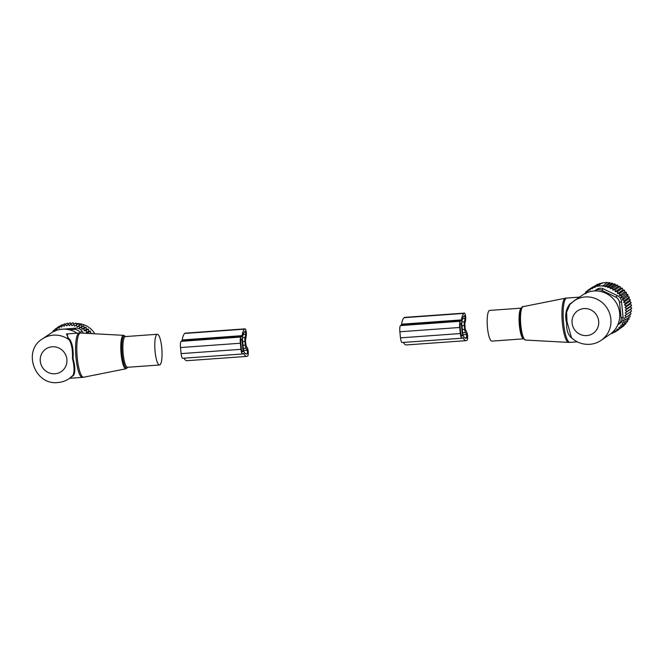 <?xml version="1.0" encoding="UTF-8"?>
<svg xmlns="http://www.w3.org/2000/svg" width="665" height="665" viewBox="0 0 665 665"><rect width="100%" height="100%" fill="white"/><g stroke="black" fill="none" stroke-linecap="round" stroke-linejoin="round"><path stroke-width="1" d="M491.901 341.12A15.395 3.475 -94.1 0 1 490.57 340.164A15.395 3.475 -94.1 0 1 487.187 323.182A15.395 3.475 -94.1 0 1 489.698 310.405L521.435 308.128A15.395 3.475 -94.1 0 0 519.107 321.278A15.395 3.475 -94.1 0 0 522.482 337.878A15.395 3.475 -94.1 0 0 523.629 338.818L491.901 341.12M571.518 337.745L571.459 337.687C576.63 342.483 582.706 344.694 589.689 344.329C593.82 344.013 597.594 342.708 601.027 340.405L609.813 334.437A23.948 23.125 -124.2 0 0 618.284 307.047A23.948 23.125 -124.2 0 0 593.97 290.987A23.948 23.125 -124.2 0 0 582.922 294.811L579.556 297.097M571.459 337.687L566.979 321.611L566.63 312.184L569.855 304.528L574.136 300.779A23.948 23.125 -124.2 0 1 585.175 296.956A23.948 23.125 -124.2 0 1 609.489 313.016A23.948 23.125 -124.2 0 1 601.027 340.405M573.554 339.391C568.633 336.498 566.339 331.162 566.671 323.398C564.701 315.509 565.799 309.009 569.947 303.905L579.622 297.089L565.441 298.194A22.161 5.004 85.9 0 0 561.983 316.873A22.161 5.004 85.9 0 0 566.846 341.012A22.161 5.004 -94.1 0 0 568.617 342.384L569.98 342.367A22.236 5.021 -94.1 0 1 568.06 340.995A22.236 5.021 -94.1 0 1 563.172 316.465A22.236 5.021 -94.1 0 1 566.796 298.011M575.159 300.081L579.622 297.089M570.47 303.888L569.947 303.905M621.925 327.172L617.029 330.771L616.788 329.266L619.148 329.05L618.882 327.263L621.085 327.055L625.956 323.747L625.981 322.666M630.57 309.325L625.291 312.899L626.679 314.404L631.551 311.095L630.57 309.325L631.75 308.269L630.603 306.648L631.625 305.426L630.329 303.98L631.176 302.6L629.755 301.353L630.412 299.84L628.89 298.793L629.339 297.18L627.752 296.349L627.976 294.645L626.339 294.038L626.347 292.284L624.676 291.902L624.46 290.115L622.797 289.965L622.349 288.169L620.536 288.111L620.038 286.482L618.043 286.449L617.594 285.086L612.723 288.394L610.254 288.61L610.187 287.297L615.067 283.988L615.441 285.086L617.594 285.086M630.229 311.968L631.035 313.872L626.164 317.18L624.959 315.543L626.679 314.404M629.597 314.537L630.204 316.565L625.333 319.873L624.319 318.119L626.164 317.18M628.674 317.014L629.073 319.125L624.202 322.434L623.396 320.597L625.333 319.873M627.469 319.358L627.652 321.536L622.781 324.836L622.191 322.932L624.202 322.434M624.069 325.035L624.019 325.742L619.148 329.05M622.781 324.836L620.728 325.11L621.085 327.055M618.043 286.449L612.806 290.007L615.158 289.79L620.038 286.482M620.536 288.111L615.266 291.686L617.477 291.478L622.349 288.169M622.797 289.965L617.519 293.548L619.589 293.423L624.46 290.115M624.676 291.902L619.406 295.484L621.476 295.593L626.347 292.284M626.339 294.038L621.06 297.621L623.105 297.953L627.976 294.645M627.752 296.349L622.473 299.923L624.468 300.489L629.339 297.18M628.89 298.793L623.62 302.375L625.541 303.149L630.412 299.84M629.755 301.353L624.485 304.927L626.305 305.908L631.176 302.6M630.329 303.98L625.058 307.562L626.754 308.726L631.625 305.426M630.603 306.648L625.324 310.231L626.879 311.577L631.75 308.269M617.029 330.771L614.56 330.995L614.751 332.217L616.854 330.788M614.751 332.217L612.216 332.434L612.365 333.373L613.97 332.284M615.441 285.086L610.254 288.61M605.067 286.698L605.042 286L609.913 282.692L610.129 283.273L605.067 286.698L607.602 286.499L612.473 283.19L612.781 284.03L607.652 287.513L610.187 287.297M602.507 286.191L607.361 282.475L602.507 286.191L605.042 286M585.923 293.797L585.823 291.893L588.026 291.785L587.943 290.173L590.279 290.048L590.221 288.726L592.656 288.585L592.606 287.571L595.067 287.421L595.034 286.715L597.502 286.141L602.49 285.775M584.444 293.863L585.857 292.55M603.463 288.909C601.177 287.837 598.957 287.995 596.813 289.391L594.976 290.638A6.841 6.608 55.8 0 1 601.542 290.206L603.463 288.909L617.552 295.75L615.632 297.056L601.542 290.206M607.652 287.513L607.602 286.499M607.361 282.475L602.374 282.833L597.502 286.141M602.498 283.174L599.905 283.406L595.034 286.715M598.866 284.113L597.478 284.263L592.606 287.571M595.923 285.318L590.221 288.726M593.005 286.839L587.943 290.173M585.823 291.893L587.96 290.447M594.976 290.638A6.841 6.608 55.8 0 0 594.901 290.688L594.51 290.962M617.835 324.744L618.408 324.337A6.841 6.608 -124.2 0 0 621.135 318.252L619.547 302.658L621.467 301.361L623.047 316.956C623.271 319.474 622.365 321.503 620.32 323.04L617.81 324.794M619.547 302.658A6.841 6.608 -124.2 0 0 615.632 297.056M621.467 301.361C621.177 298.785 619.863 296.914 617.552 295.75M612.781 284.03L615.067 283.988M607.494 282.816L609.913 282.692M610.129 283.273L612.473 283.19M611.127 333.473L612.365 333.373M625.291 312.899L626.879 311.577M625.324 310.231L626.754 308.726M625.058 307.562L626.305 305.908M624.485 304.927L625.541 303.149M623.62 302.375L624.468 300.489M622.473 299.923L623.105 297.953M621.06 297.621L621.476 295.593M619.406 295.484L619.589 293.423M617.519 293.548L617.477 291.478M615.266 291.686L615.158 289.79M612.806 290.007L612.723 288.394M462.74 337.687L462.042 338.161A5.47 1.239 85.9 0 1 461.884 338.219A5.47 1.239 85.9 0 1 460.321 333.556L459.706 327.479A5.47 1.239 85.9 0 1 460.33 321.286L461.028 320.804A3.425 0.773 85.9 0 0 461.385 319.907A24.805 5.603 85.9 0 1 463.987 313.39L464.353 313.14A4.106 0.931 85.9 0 1 464.469 313.09A4.106 0.931 85.9 0 1 465.55 315.809A4.106 0.931 85.9 0 1 465.567 320.397L464.843 323.697L465.184 328.992L466.772 332.284A4.106 0.931 85.9 0 1 467.645 336.565A4.106 0.931 85.9 0 1 467.096 340.148L466.73 340.397A24.805 5.603 85.9 0 1 466.024 340.655A24.805 5.603 85.9 0 1 463.231 338.019A3.425 0.773 85.9 0 0 462.84 337.654A3.425 0.773 85.9 0 0 462.74 337.687M404.769 317.421A4.106 0.931 85.9 0 0 404.644 317.388A4.106 0.931 85.9 0 0 404.528 317.438L404.162 317.679A24.805 5.603 85.9 0 0 401.56 324.204A3.425 0.773 85.9 0 1 401.203 325.102L400.496 325.584A5.47 1.239 85.9 0 0 399.873 331.777L459.706 327.479M462.857 334.653L461.71 322.741A22.402 5.062 85.9 0 1 464.228 315.75L464.644 315.484L465.101 318.527L464.378 321.827A4.106 0.931 85.9 0 0 464.295 325.634L464.669 329.341A4.106 0.931 85.9 0 0 465.467 332.55L466.722 334.512L466.489 338.028A22.402 5.062 85.9 0 1 465.849 338.269A22.402 5.062 85.9 0 1 462.965 335.143L462.857 334.653M462.458 335.351L461.227 323.198L460.537 323.306A3.425 0.773 85.9 0 0 460.147 327.18L460.762 333.256A3.425 0.773 85.9 0 0 461.743 336.174A3.425 0.773 85.9 0 0 461.834 336.141L462.458 335.351L461.194 335.443M403.456 342.417A24.805 5.603 85.9 0 0 406.199 344.952L466.024 340.655M399.873 331.777L400.496 337.853A5.47 1.239 85.9 0 0 402.059 342.517L461.884 338.219M161.354 361.893A15.395 3.475 85.9 0 0 161.379 344.645A15.395 3.475 85.9 0 0 157.314 334.279A15.395 3.475 85.9 0 0 155.485 337.379A15.395 3.475 85.9 0 0 155.46 354.628A15.395 3.475 85.9 0 0 159.525 364.994A15.395 3.475 85.9 0 0 161.354 361.893M77.032 333.19A23.948 23.125 -124.2 0 0 62.169 329.192A23.948 23.125 -124.2 0 0 51.122 333.007L42.327 338.975C22.311 351.029 34.746 385.517 57.88 382.525C62.011 382.217 65.793 380.904 69.227 378.601A23.948 23.125 -124.2 0 0 72.884 375.492L69.227 378.601M68.445 338.086L70.058 339.807C72.593 344.329 73.582 350.546 73.025 358.468C75.162 366.232 75.378 371.843 73.665 375.301L72.884 375.492C74.58 372.059 74.438 366.407 72.468 358.518C72.834 350.53 71.762 344.312 69.268 339.89L67.755 338.136L68.445 338.086L66.417 333.955L79.235 333.032A22.236 5.021 85.9 0 0 76.591 337.504A22.236 5.021 85.9 0 0 76.558 362.425A22.236 5.021 85.9 0 0 82.418 377.388L83.773 377.205A22.161 5.004 -94.1 0 1 77.83 362.608A22.161 5.004 -94.1 0 1 77.822 337.471A22.161 5.004 85.9 0 1 80.598 333.024L79.235 333.032M73.665 375.301L69.675 378.294L82.418 377.388M67.755 338.136L67.365 333.888M42.327 338.975A23.948 23.125 -124.2 0 1 53.375 335.152A23.948 23.125 -124.2 0 1 69.268 339.89L70.058 339.807M65.619 324.246L64.572 323.805L62.485 325.227L61.637 327.113L59.892 326.224L61.978 324.803L62.959 325.085M68.478 323.822L67.281 323.124L65.187 324.537L64.131 326.316L62.485 325.227M71.338 323.747L70.049 322.758L66.716 325.825L65.187 324.537M74.172 324.021L72.859 322.725L69.343 325.634L67.963 324.179M92.211 333.647L90.748 333.331L90.365 331.112L88.703 331.145L88.337 329.084L86.517 329.2L86.093 327.305L84.314 327.646L83.665 325.784L81.961 326.349L81.097 324.553L79.492 325.335L78.42 323.622L76.924 324.603L75.66 323.007L71.986 325.759L70.764 324.138M52.568 332.109L53.084 331.752M53.092 331.818L53.067 330.946L55.112 329.557M59.892 326.224L59.26 328.194L57.431 327.521L57.024 329.549L55.153 329.1L54.971 331.162L53.067 330.946M55.153 329.1L57.398 327.695M57.431 327.521L59.526 326.099L60.54 326.282M60.316 329.399L75.91 328.128C78.478 328.003 80.515 328.992 82.011 331.095L83.399 333.173M80.531 333.015L80.099 332.392A6.841 6.608 -124.2 0 0 73.998 329.433L69.235 329.774M60.557 329.233L58.321 329.798M94.821 333.788A20.524 19.825 -124.2 0 0 76.217 323.589M74.605 323.722A20.524 19.825 -124.2 0 0 73.998 323.813M88.337 333.439L88.279 332.533L90.365 331.112M73.566 324.429L74.605 326.183L76.325 325.044L77.165 326.906L79.01 325.966L79.642 327.928L81.579 327.205L81.995 329.225L83.998 328.718L84.189 330.779L86.242 330.505L86.384 332.716L88.279 332.533M91.704 333.614L92.136 333.323M86.384 332.716L88.703 331.145M86.242 330.505L88.337 329.084M84.189 330.779L86.517 329.2M83.998 328.718L86.093 327.305M81.995 329.225L84.314 327.646M81.579 327.205L83.665 325.784M79.642 327.928L81.961 326.349M79.01 325.966L81.097 324.553M77.165 326.906L79.492 325.335M76.325 325.044L78.42 323.622M74.605 326.183L76.924 324.603M242.018 335.667A3.425 0.773 -94.1 0 1 241.661 336.565L240.963 337.039A5.47 1.239 -94.1 0 0 240.339 343.24L240.954 349.316A5.47 1.239 -94.1 0 0 242.517 353.979A5.47 1.239 -94.1 0 0 242.675 353.921L243.373 353.447A3.425 0.773 -94.1 0 1 243.473 353.406A3.425 0.773 -94.1 0 1 243.856 353.772A24.805 5.603 -94.1 0 0 246.657 356.415A24.805 5.603 -94.1 0 0 247.363 356.149L247.729 355.9A4.106 0.931 -94.1 0 0 248.278 352.325A4.106 0.931 -94.1 0 0 247.405 348.044L246.15 346.083L245.435 341.045L246.191 336.158A4.106 0.931 -94.1 0 0 246.183 331.569A4.106 0.931 -94.1 0 0 245.102 328.851A4.106 0.931 -94.1 0 0 244.986 328.892L244.62 329.142A24.805 5.603 -94.1 0 0 242.018 335.667L182.193 339.965A3.425 0.773 -94.1 0 1 181.836 340.862L181.129 341.336A5.47 1.239 -94.1 0 0 180.506 347.537L181.121 353.614A5.47 1.239 -94.1 0 0 182.692 358.277A5.47 1.239 -94.1 0 0 182.85 358.219M247.488 353.539L247.355 350.264L246.1 348.302A4.106 0.931 -94.1 0 1 245.302 345.093L244.928 341.394A4.106 0.931 -94.1 0 1 245.011 337.587L245.734 334.279L245.277 331.237L244.861 331.503A22.402 5.062 -94.1 0 0 242.343 338.493L243.598 350.896A22.402 5.062 -94.1 0 0 246.482 354.021A22.402 5.062 -94.1 0 0 247.122 353.788L245.493 353.68M241.861 338.959L243.091 351.112L242.467 351.893A3.425 0.773 -94.1 0 1 242.368 351.926A3.425 0.773 -94.1 0 1 241.395 349.017L240.772 342.941A3.425 0.773 -94.1 0 1 241.162 339.067L241.262 339M246.657 356.415L186.823 360.704A24.805 5.603 -94.1 0 1 184.089 358.177M182.193 339.965A24.805 5.603 -94.1 0 1 184.795 333.439L185.161 333.19A4.106 0.931 -94.1 0 1 185.277 333.148A4.106 0.931 -94.1 0 1 185.402 333.173M523.156 306.64A16.758 3.79 85.9 0 0 520.537 320.771A16.758 3.79 85.9 0 0 524.22 339.034A16.758 3.79 -94.1 0 0 525.558 340.064L523.513 338.643L522.1 335.567A16.085 3.633 -94.1 0 1 520.379 311.586C521.385 307.696 522.316 306.041 523.156 306.64L565.441 298.194M523.413 338.452A16.085 3.633 -94.1 0 1 522.1 335.567M584.011 308.577A13.682 13.217 -124.2 0 0 572.083 323.032A13.682 13.217 -124.2 0 0 586.754 335.584A13.682 13.217 -124.2 0 0 598.675 321.129A13.682 13.217 -124.2 0 0 584.011 308.577M621.135 318.252L623.047 316.956M618.408 324.337L620.32 323.04M401.203 325.102L461.028 320.804M400.496 325.584L460.33 321.286M465.184 338.128L466.489 338.028M464.86 337.928L466.855 337.778M462.873 334.786L466.722 334.512M462.665 332.749L465.467 332.55M462.341 329.507L464.669 329.341M461.959 325.8L464.295 325.634M461.818 322.01L464.378 321.827M462.557 318.71L465.101 318.527M460.629 323.24L461.227 323.198M401.56 324.204L461.385 319.907M404.162 317.679L463.987 313.39M404.528 317.438L464.353 313.14M462.142 338.094L463.231 338.019M400.496 337.853L460.321 333.556M461.36 335.817L462.424 335.742M83.773 377.205L126.059 368.759A16.758 3.79 -94.1 0 1 121.562 357.72A16.758 3.79 -94.1 0 1 121.554 338.709A16.758 3.79 85.9 0 1 123.657 335.335L80.598 333.024M125.519 336.565A16.085 3.633 85.9 0 0 122.501 339.192A16.085 3.633 85.9 0 0 122.842 359.374A16.085 3.633 85.9 0 0 127.722 367.271M157.314 334.279L125.411 336.573A15.395 3.475 85.9 0 0 123.574 339.665A15.395 3.475 85.9 0 0 123.557 356.922A15.395 3.475 85.9 0 0 127.614 367.279L159.525 364.994M54.954 373.78A13.682 13.217 -124.2 0 0 66.874 359.324A13.682 13.217 -124.2 0 0 52.211 346.773A13.682 13.217 -124.2 0 0 40.282 361.236A13.682 13.217 -124.2 0 0 54.954 373.78M73.998 329.433L75.91 328.128M80.099 332.392L82.011 331.095M241.661 336.565L181.836 340.862M240.963 337.039L181.129 341.336M245.734 334.279L243.182 334.462M245.011 337.587L242.451 337.77M244.928 341.394L242.592 341.561M245.302 345.093L242.966 345.26M246.1 348.302L243.299 348.502M247.355 350.264L243.506 350.538M247.122 353.788L245.817 353.88M243.091 351.112L241.827 351.203M243.856 353.772L242.775 353.847M244.986 328.892L185.161 333.19M244.62 329.142L184.795 333.439M240.339 343.24L180.506 347.537M240.954 349.316L181.121 353.614M243.058 351.494L241.985 351.577M577.328 341.843L569.98 342.367M525.558 340.064L568.617 342.384M575.325 299.965L574.136 300.779M404.644 317.388L464.469 313.09M125.577 336.565L123.657 335.335M126.059 368.759L127.78 367.271M245.102 328.851L185.277 333.148M242.517 353.979L182.692 358.277"/></g></svg>
